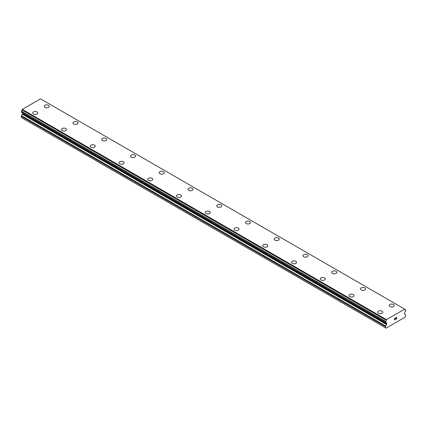 <?xml version="1.0" encoding="UTF-8"?>
<svg xmlns="http://www.w3.org/2000/svg" width="427" height="427" viewBox="0 0 427 427"><rect width="100%" height="100%" fill="white"/><g stroke="black" fill="none" stroke-linecap="round" stroke-linejoin="round"><path stroke-width="0.64" d="M44.205 106.323A2.541 1.468 180 0 1 45.774 104.967A2.541 1.468 180 0 1 48.545 105.288A2.541 1.468 180 0 1 49.286 106.328A2.541 1.468 180 0 1 47.717 107.679A2.541 1.468 180 0 1 44.947 107.364A2.541 1.468 180 0 1 44.205 106.323A2.541 1.468 180 0 1 45.774 104.973A2.541 1.468 180 0 1 48.545 105.293A2.541 1.468 180 0 1 49.286 106.323M72.958 122.923A2.541 1.468 180 0 1 74.522 121.567A2.541 1.468 180 0 1 77.292 121.887A2.541 1.468 180 0 1 78.04 122.928A2.541 1.468 180 0 1 76.47 124.278A2.541 1.468 180 0 1 73.7 123.963A2.541 1.468 180 0 1 72.958 122.923A2.541 1.468 180 0 1 74.528 121.572A2.541 1.468 180 0 1 77.292 121.892A2.541 1.468 180 0 1 78.04 122.923M101.706 139.522A2.541 1.468 180 0 1 103.275 138.167A2.541 1.468 180 0 1 106.045 138.487A2.541 1.468 180 0 1 106.787 139.528A2.541 1.468 180 0 1 105.218 140.878A2.541 1.468 180 0 1 102.453 140.558A2.541 1.468 180 0 1 101.706 139.522A2.541 1.468 180 0 1 103.275 138.172A2.541 1.468 180 0 1 106.045 138.492A2.541 1.468 180 0 1 106.787 139.522M130.459 156.122A2.541 1.468 180 0 1 132.028 154.766A2.541 1.468 180 0 1 134.793 155.086A2.541 1.468 180 0 1 135.54 156.122A2.541 1.468 180 0 1 133.971 157.478A2.541 1.468 180 0 1 131.201 157.157A2.541 1.468 180 0 1 130.459 156.122A2.541 1.468 180 0 1 132.028 154.771A2.541 1.468 180 0 1 134.793 155.092A2.541 1.468 180 0 1 135.54 156.122M159.207 172.721A2.541 1.468 180 0 1 160.776 171.366A2.541 1.468 180 0 1 163.546 171.681A2.541 1.468 180 0 1 164.288 172.721A2.541 1.468 180 0 1 162.719 174.077A2.541 1.468 180 0 1 159.954 173.757A2.541 1.468 180 0 1 159.207 172.721A2.541 1.468 180 0 1 160.776 171.371A2.541 1.468 180 0 1 163.546 171.686A2.541 1.468 180 0 1 164.288 172.721M187.96 189.321A2.541 1.468 180 0 1 189.529 187.965A2.541 1.468 180 0 1 192.294 188.28A2.541 1.468 180 0 1 193.041 189.321A2.541 1.468 180 0 1 191.472 190.677A2.541 1.468 180 0 1 188.702 190.357A2.541 1.468 180 0 1 187.96 189.321A2.541 1.468 180 0 1 189.529 187.971A2.541 1.468 180 0 1 192.294 188.286A2.541 1.468 180 0 1 193.041 189.321M216.708 205.921A2.541 1.468 180 0 1 218.277 204.565A2.541 1.468 180 0 1 221.047 204.88A2.541 1.468 180 0 1 221.789 205.921A2.541 1.468 180 0 1 220.225 207.276A2.541 1.468 180 0 1 217.455 206.956A2.541 1.468 180 0 1 216.708 205.921A2.541 1.468 180 0 1 218.282 204.57A2.541 1.468 180 0 1 221.047 204.885A2.541 1.468 180 0 1 221.789 205.921M245.461 222.515A2.541 1.468 180 0 1 247.03 221.165A2.541 1.468 180 0 1 249.795 221.48A2.541 1.468 180 0 1 250.542 222.52A2.541 1.468 180 0 1 248.973 223.871A2.541 1.468 180 0 1 246.203 223.556A2.541 1.468 180 0 1 245.461 222.515A2.541 1.468 180 0 1 247.03 221.165A2.541 1.468 180 0 1 249.795 221.485A2.541 1.468 180 0 1 250.542 222.515M274.209 239.115A2.541 1.468 180 0 1 275.778 237.759A2.541 1.468 180 0 1 278.548 238.079A2.541 1.468 180 0 1 279.29 239.12A2.541 1.468 180 0 1 277.726 240.47A2.541 1.468 180 0 1 274.956 240.155A2.541 1.468 180 0 1 274.209 239.115A2.541 1.468 180 0 1 275.783 237.764A2.541 1.468 180 0 1 278.548 238.085A2.541 1.468 180 0 1 279.29 239.115M302.962 255.714A2.541 1.468 180 0 1 304.531 254.359A2.541 1.468 180 0 1 307.301 254.679A2.541 1.468 180 0 1 308.043 255.72A2.541 1.468 180 0 1 306.474 257.07A2.541 1.468 180 0 1 303.704 256.755A2.541 1.468 180 0 1 302.962 255.714A2.541 1.468 180 0 1 304.531 254.364A2.541 1.468 180 0 1 307.301 254.684A2.541 1.468 180 0 1 308.043 255.714M331.71 272.314A2.541 1.468 180 0 1 333.279 270.958A2.541 1.468 180 0 1 336.049 271.278A2.541 1.468 180 0 1 336.796 272.319A2.541 1.468 180 0 1 335.227 273.67A2.541 1.468 180 0 1 332.457 273.349A2.541 1.468 180 0 1 331.71 272.314A2.541 1.468 180 0 1 333.284 270.964A2.541 1.468 180 0 1 336.049 271.284A2.541 1.468 180 0 1 336.796 272.314M360.463 288.914A2.541 1.468 180 0 1 362.032 287.558A2.541 1.468 180 0 1 364.802 287.878A2.541 1.468 180 0 1 365.544 288.919A2.541 1.468 180 0 1 363.975 290.269A2.541 1.468 180 0 1 361.205 289.949A2.541 1.468 180 0 1 360.463 288.914A2.541 1.468 180 0 1 362.032 287.563A2.541 1.468 180 0 1 364.802 287.883A2.541 1.468 180 0 1 365.544 288.914M389.21 305.513A2.541 1.468 180 0 1 390.78 304.157A2.541 1.468 180 0 1 393.55 304.478A2.541 1.468 180 0 1 394.297 305.513A2.541 1.468 180 0 1 392.728 306.869A2.541 1.468 180 0 1 389.958 306.549A2.541 1.468 180 0 1 389.21 305.513A2.541 1.468 180 0 1 390.785 304.163A2.541 1.468 180 0 1 393.55 304.483A2.541 1.468 180 0 1 394.297 305.513M32.703 112.963A2.541 1.468 180 0 1 34.272 111.607A2.541 1.468 180 0 1 37.042 111.927A2.541 1.468 180 0 1 37.789 112.968A2.541 1.468 180 0 1 36.22 114.319A2.541 1.468 180 0 1 33.45 114.004A2.541 1.468 180 0 1 32.703 112.963A2.541 1.468 180 0 1 34.277 111.612A2.541 1.468 180 0 1 37.042 111.933A2.541 1.468 180 0 1 37.789 112.963M61.456 129.562A2.541 1.468 180 0 1 63.025 128.207A2.541 1.468 180 0 1 65.795 128.527A2.541 1.468 180 0 1 66.537 129.568A2.541 1.468 180 0 1 64.968 130.918A2.541 1.468 180 0 1 62.198 130.598A2.541 1.468 180 0 1 61.456 129.562A2.541 1.468 180 0 1 63.025 128.212A2.541 1.468 180 0 1 65.795 128.532A2.541 1.468 180 0 1 66.537 129.562M90.204 146.162A2.541 1.468 180 0 1 91.773 144.806A2.541 1.468 180 0 1 94.543 145.127A2.541 1.468 180 0 1 95.29 146.167A2.541 1.468 180 0 1 93.721 147.518A2.541 1.468 180 0 1 90.951 147.198A2.541 1.468 180 0 1 90.204 146.162A2.541 1.468 180 0 1 91.778 144.812A2.541 1.468 180 0 1 94.543 145.132A2.541 1.468 180 0 1 95.29 146.162M118.957 162.762A2.541 1.468 180 0 1 120.526 161.406A2.541 1.468 180 0 1 123.296 161.726A2.541 1.468 180 0 1 124.038 162.762A2.541 1.468 180 0 1 122.469 164.117A2.541 1.468 180 0 1 119.699 163.797A2.541 1.468 180 0 1 118.957 162.762A2.541 1.468 180 0 1 120.526 161.411A2.541 1.468 180 0 1 123.296 161.732A2.541 1.468 180 0 1 124.038 162.762M147.71 179.361A2.541 1.468 180 0 1 149.274 178.006A2.541 1.468 180 0 1 152.044 178.321A2.541 1.468 180 0 1 152.791 179.361A2.541 1.468 180 0 1 151.222 180.717A2.541 1.468 180 0 1 148.452 180.397A2.541 1.468 180 0 1 147.71 179.361A2.541 1.468 180 0 1 149.279 178.011A2.541 1.468 180 0 1 152.044 178.326A2.541 1.468 180 0 1 152.791 179.361M176.458 195.961A2.541 1.468 180 0 1 178.027 194.605A2.541 1.468 180 0 1 180.797 194.92A2.541 1.468 180 0 1 181.539 195.961A2.541 1.468 180 0 1 179.97 197.317A2.541 1.468 180 0 1 177.205 196.996A2.541 1.468 180 0 1 176.458 195.961A2.541 1.468 180 0 1 178.027 194.611A2.541 1.468 180 0 1 180.797 194.925A2.541 1.468 180 0 1 181.539 195.961M205.211 212.561A2.541 1.468 180 0 1 206.775 211.205A2.541 1.468 180 0 1 209.545 211.52A2.541 1.468 180 0 1 210.292 212.561A2.541 1.468 180 0 1 208.723 213.911A2.541 1.468 180 0 1 205.953 213.596A2.541 1.468 180 0 1 205.211 212.561A2.541 1.468 180 0 1 206.78 211.21A2.541 1.468 180 0 1 209.545 211.525A2.541 1.468 180 0 1 210.292 212.561M233.959 229.155A2.541 1.468 180 0 1 235.528 227.799A2.541 1.468 180 0 1 238.298 228.119A2.541 1.468 180 0 1 239.04 229.16A2.541 1.468 180 0 1 237.471 230.511A2.541 1.468 180 0 1 234.706 230.196A2.541 1.468 180 0 1 233.959 229.155A2.541 1.468 180 0 1 235.528 227.804A2.541 1.468 180 0 1 238.298 228.125A2.541 1.468 180 0 1 239.04 229.155M262.712 245.755A2.541 1.468 180 0 1 264.281 244.399A2.541 1.468 180 0 1 267.046 244.719A2.541 1.468 180 0 1 267.793 245.76A2.541 1.468 180 0 1 266.224 247.11A2.541 1.468 180 0 1 263.454 246.795A2.541 1.468 180 0 1 262.712 245.755A2.541 1.468 180 0 1 264.281 244.404A2.541 1.468 180 0 1 267.046 244.724A2.541 1.468 180 0 1 267.793 245.755M291.46 262.354A2.541 1.468 180 0 1 293.029 260.998A2.541 1.468 180 0 1 295.799 261.319A2.541 1.468 180 0 1 296.541 262.359A2.541 1.468 180 0 1 294.972 263.71A2.541 1.468 180 0 1 292.207 263.395A2.541 1.468 180 0 1 291.46 262.354A2.541 1.468 180 0 1 293.034 261.004A2.541 1.468 180 0 1 295.799 261.324A2.541 1.468 180 0 1 296.541 262.354M320.213 278.954A2.541 1.468 180 0 1 321.782 277.598A2.541 1.468 180 0 1 324.547 277.918A2.541 1.468 180 0 1 325.294 278.959A2.541 1.468 180 0 1 323.725 280.309A2.541 1.468 180 0 1 320.955 279.989A2.541 1.468 180 0 1 320.213 278.954A2.541 1.468 180 0 1 321.782 277.603A2.541 1.468 180 0 1 324.547 277.924A2.541 1.468 180 0 1 325.294 278.954M348.96 295.553A2.541 1.468 180 0 1 350.53 294.198A2.541 1.468 180 0 1 353.3 294.518A2.541 1.468 180 0 1 354.042 295.553A2.541 1.468 180 0 1 352.478 296.909A2.541 1.468 180 0 1 349.708 296.589A2.541 1.468 180 0 1 348.96 295.553A2.541 1.468 180 0 1 350.535 294.203A2.541 1.468 180 0 1 353.3 294.523A2.541 1.468 180 0 1 354.042 295.553M377.714 312.153A2.541 1.468 180 0 1 379.283 310.797A2.541 1.468 180 0 1 382.053 311.112A2.541 1.468 180 0 1 382.795 312.153A2.541 1.468 180 0 1 381.226 313.509A2.541 1.468 180 0 1 378.455 313.188A2.541 1.468 180 0 1 377.714 312.153A2.541 1.468 180 0 1 379.283 310.803A2.541 1.468 180 0 1 382.053 311.123A2.541 1.468 180 0 1 382.795 312.153M394.628 318.366L394.628 319.017L394.623 318.366L395.349 317.95L394.628 318.366M394.628 319.017L395.018 318.793M394.628 319.129L394.628 319.775L394.623 319.124M394.628 319.775L395.349 319.359M394.532 319.935L395.349 319.465L394.532 319.94L394.532 318.312L395.349 317.843M395.914 317.928L396.662 317.24M396.667 317.715L396.464 318.136L396.662 317.715M396.464 318.136L396.026 318.969L396.464 318.136M396.026 318.969L396.795 318.526M395.829 319.188L396.795 318.633L395.829 319.193L396.635 317.565L396.448 317.314L396.01 317.875L396.069 317.603L396.571 317.314M386.414 323.042L385.565 322.588L385.624 321.371A0.987 0.571 -60 0 0 386.205 320.191L386.488 319.62L404.689 309.111L404.967 309.361A0.987 0.571 -60 0 0 405.17 309.858A0.987 0.571 -60 0 0 405.549 309.863L405.527 311.112A0.987 0.571 -60 0 0 404.871 312.201A0.886 0.512 -60 0 1 404.727 312.505L404.561 312.783A0.678 0.39 -60 0 0 404.417 313.258L404.417 313.776A0.678 0.39 -60 0 0 404.556 314.026A0.678 0.39 -60 0 0 404.62 314.053L405.447 314.571A1.014 0.587 -60 0 1 405.65 315.046L405.65 316.193L405.074 317.186L386.099 328.144L385.522 327.808L385.522 326.666A1.014 0.587 -60 0 1 385.725 325.956L386.552 324.483L22.38 114.228L21.553 115.706A1.014 0.587 120 0 0 21.35 116.411L21.35 117.558L385.522 327.808M386.552 324.483A0.678 0.39 -60 0 0 386.755 323.97L386.755 323.452A0.678 0.39 -60 0 0 386.616 323.143L386.446 323.058A0.886 0.512 -60 0 1 386.43 323.047L385.64 322.593A0.987 0.571 -60 0 1 386.104 322.561A0.987 0.571 -60 0 1 386.307 322.919L385.693 322.566M22.54 112.995A0.678 0.39 -60 0 1 22.583 113.198L22.583 113.715A0.678 0.39 -60 0 1 22.38 114.228M404.689 309.111L40.512 98.856L22.311 109.365L22.033 109.936A0.987 0.571 -60 0 1 21.451 111.116L21.393 112.333L385.528 322.518M40.752 98.995L404.924 309.249M405.549 309.863L404.977 309.532M386.488 319.62L22.311 109.365M386.205 320.191L22.033 109.936M385.624 321.371L21.451 111.116M385.522 321.568L21.35 111.314M386.755 323.97L22.583 113.715M385.522 326.666L21.35 116.411M386.248 320.031L22.076 109.776M385.522 322.497L21.35 112.242M386.755 323.452L22.583 113.198M385.725 325.956L21.553 115.706M405.607 309.874L404.972 309.506M385.565 322.588L21.393 112.333"/></g></svg>
